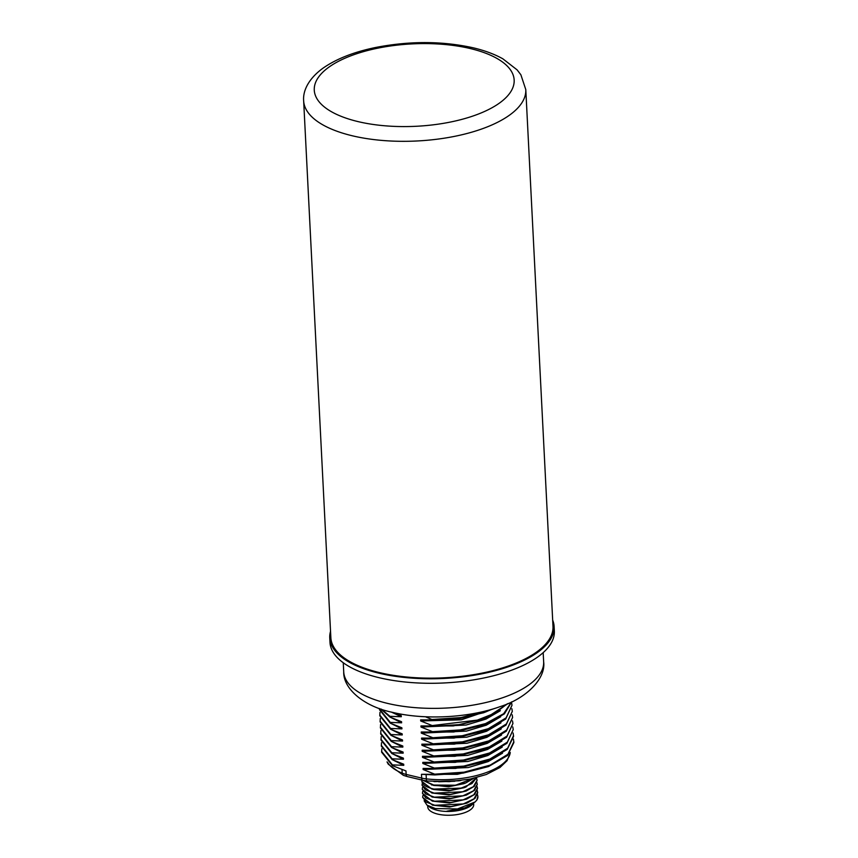 <?xml version="1.0" encoding="UTF-8"?>
<svg xmlns="http://www.w3.org/2000/svg" width="858" height="858" viewBox="0 0 858 858"><rect width="100%" height="100%" fill="white"/><g stroke="black" fill="none" stroke-linecap="round" stroke-linejoin="round"><path stroke-width="1.29" d="M501.898 741.065L487.559 749.442L467.674 755.394L422.533 757.4L434.073 762.011L463.417 760.038L489.564 752.981L507.335 742.149L513.234 729.579L512.805 726.94M434.073 762.011L434.105 762.783L462.419 760.971L487.923 754.407L506.917 743.35L513.234 729.579M379.375 677.756A112.323 46.289 -2.9 0 0 495.838 675.149A112.323 46.289 -2.9 0 0 554.343 631.038L554.107 626.522A112.323 46.289 177.1 0 1 495.613 670.634A112.323 46.289 177.1 0 1 379.139 673.24A112.323 46.289 -2.9 0 1 329.751 637.88L329.987 642.395A112.323 46.289 177.1 0 0 379.375 677.756M552.67 620.087A112.323 46.289 177.1 0 1 554.107 626.522M303.657 100.836L330.856 637.655A111.208 45.828 -2.9 0 0 379.751 672.661A111.208 45.828 -2.9 0 0 495.077 670.077A111.208 45.828 -2.9 0 0 552.992 626.394L525.793 89.586L520.87 74.775L517.117 69.884L502.885 58.837C494.573 54.183 484.684 50.515 473.241 47.812C442.546 41.012 410.231 40.862 376.33 47.34C354.322 51.802 336.561 58.73 323.048 68.147C308.108 78.947 302.788 91.291 303.657 100.836A111.208 45.828 -2.9 0 0 352.563 135.843A111.208 45.828 -2.9 0 0 467.878 133.258A111.208 45.828 -2.9 0 0 525.793 89.586M330.534 631.338A112.323 46.289 -2.9 0 0 329.751 637.88M487.162 710.574L461.111 717.556L431.917 719.508L425.461 716.752M431.917 719.508L431.949 720.28L460.263 718.468L485.778 711.904L491.956 709.255M431.949 720.28L420.635 719.873L453.088 719.851L483.547 712.762M420.635 719.873L420.688 720.967L432.218 725.578L477.348 720.109L495.334 712.966L507.175 703.892M494.841 708.386L461.186 719.83L420.688 720.967M432.218 725.578L432.26 726.351L460.574 724.538L486.078 717.985L508.151 703.474M432.26 726.351L420.935 725.943L453.399 725.922L483.858 718.832M420.935 725.943L420.999 727.037L432.529 731.66L460.338 729.922L485.531 723.594L503.657 713.717L511.518 701.951M500.353 710.703L486.014 719.079L466.13 725.042L420.999 727.037M432.529 731.66L432.571 732.421L460.875 730.619L486.389 724.055L504.397 713.877L511.679 701.876M432.571 732.421L421.246 732.013L453.71 732.003L484.169 724.903M421.246 732.013L421.299 733.118L432.84 737.73L462.194 735.756L488.331 728.689L506.102 717.856L512.001 705.287L511.572 702.648M500.664 716.773L486.325 725.16L466.441 731.113L421.299 733.118M432.84 737.73L432.872 738.491L461.186 736.69L486.701 730.126L505.684 719.068L512.001 705.287M432.872 738.491L421.557 738.095L454.011 738.073L484.47 730.973M421.557 738.095L421.61 739.188L433.151 743.8L462.494 741.827L488.642 734.77L506.413 723.927L512.312 711.357L511.883 708.729M500.965 722.844L486.636 731.231L466.752 737.183L421.61 739.188M433.151 743.8L433.183 744.572L461.497 742.76L487.001 736.196L505.995 725.139L512.312 711.357M433.183 744.572L421.857 744.165L454.322 744.143L484.781 737.054M421.857 744.165L421.921 745.259L433.451 749.871L462.805 747.897L488.942 740.84L506.713 729.997L512.612 717.438L512.183 714.8M501.276 728.914L486.936 737.301L467.052 743.253L421.921 745.259M433.451 749.871L433.494 750.643L461.797 748.83L487.312 742.267L506.306 731.209L512.612 717.438M433.494 750.643L422.168 750.235L454.633 750.214L485.092 743.125M422.168 750.235L422.222 751.329L433.762 755.941L463.116 753.967L489.253 746.91L507.024 736.067L512.923 723.509L512.494 720.87M501.587 734.995L487.247 743.371L467.363 749.324L422.222 751.329M433.762 755.941L433.805 756.713L462.108 754.901L487.623 748.337L506.606 737.279L512.923 723.509M433.805 756.713L422.479 756.306L454.933 756.284L485.392 749.195M422.479 756.306L422.533 757.4M434.105 762.783L422.79 762.376L422.844 763.47L434.373 768.082L434.416 768.854L423.091 768.446L423.144 769.54L434.684 774.163L434.727 774.924L463.041 773.112L488.556 766.548L507.539 755.49L513.888 742.492L513.416 739.081M488.556 766.548L457.314 774.334L421.471 774.302L434.727 774.924M381.81 748.798L381.649 752.23L392.481 765.679L405.973 770.924L406.145 774.42A22.244 9.17 177.1 0 1 402.188 773.165L402.005 769.594M392.481 765.679L392.449 764.907L403.764 765.315L392.524 759.77M381.499 742.728L381.338 746.16L392.181 759.609L403.71 764.221L403.764 765.315M392.181 759.609L392.138 758.837L403.464 759.244L392.213 753.689M381.199 736.647L381.027 740.089L391.87 753.538L403.399 758.15L403.464 759.244M391.87 753.538L391.827 752.766L403.153 753.174L391.902 747.618M380.888 730.576L380.727 734.019L391.559 747.468L403.099 752.08L403.153 753.174M391.559 747.468L391.527 746.696L402.842 747.104L391.602 741.548M380.577 724.506L380.416 727.949L391.259 741.387L402.788 746.01L402.842 747.104M391.259 741.387L391.216 740.626L402.541 741.033L391.291 735.478M380.276 718.436L380.105 721.868L390.948 735.317L402.477 739.928L402.541 741.033M390.948 735.317L390.905 734.555L402.23 734.952L390.98 729.407M379.965 712.365L379.804 715.797L390.637 729.246L402.177 733.858L402.23 734.952M390.637 729.246L390.604 728.474L401.919 728.882L390.68 723.337M379.44 708.515L379.493 709.727L390.326 723.176L401.866 727.788L401.919 728.882M390.326 723.176L390.293 722.404L401.619 722.811L390.369 717.267M380.888 709.03L390.025 717.106L401.555 721.717L401.619 722.811M390.025 717.106L389.982 716.333L401.308 716.741L391.366 712.076M392.889 712.44L401.254 715.647L401.308 716.741M381.488 709.223L389.982 716.333M379.451 708.955L390.293 722.404M379.762 715.036L390.604 728.474M380.073 721.106L390.905 734.555M380.373 727.176L391.216 740.626M380.684 733.247L391.527 746.696M380.995 739.317L391.827 752.766M381.295 745.388L392.138 758.837M381.606 751.458L392.449 764.907M434.684 774.163L464.039 772.179L490.175 765.121L507.947 754.289L513.845 741.72M502.509 753.206L488.17 761.582L468.286 767.545L423.144 769.54M423.091 768.446L455.555 768.425L486.014 761.336M434.416 768.854L462.719 767.041L488.234 760.488L507.228 749.42L513.577 736.421L513.116 733.011M434.373 768.082L463.728 766.108L489.864 759.051L507.636 748.219L513.534 735.649M502.198 747.136L487.859 755.512L467.985 761.464L422.844 763.47M422.79 762.376L455.244 762.354L485.703 755.265M422.865 780.254L433.751 785.445L449.914 786.303L465.787 782.936L473.873 778.238M434.663 781.606L459.32 780.791M431.51 784.909L448.53 786.797L463.803 783.697M433.934 781.574L460.843 780.598M473.219 778.388L455.566 785.22L433.73 785.038L423.294 780.362M476.758 777.52L471.954 783.547L461.186 788.116L433.944 789.081C425.514 787.14 421.503 784.126 421.9 780.029L421.857 781.423L431.713 788.952L450.118 790.357L466.001 786.979L476.855 777.498M454.858 781.252L438.695 781.767M422.265 789.306L432.132 797.05L450.536 798.455L466.409 795.076L474.56 790.315L477.273 784.491M422.05 785.263L431.939 793.006L450.321 794.401L466.205 791.022L474.356 786.271L477.069 780.448M432.132 797.05L449.152 798.937L466.409 795.076M431.939 793.006L448.949 794.894L466.205 791.022M433.805 789.521L448.734 790.851L464.028 787.741M477.273 790.583L477.702 792.792L474.967 798.412L466.827 803.174L450.943 806.552L432.55 805.147L422.672 797.404M422.468 793.36L432.346 801.104L450.74 802.498L466.623 799.12L474.764 794.358L477.488 788.545M473.294 803.571L461.894 809.341L446.879 811.175L464.907 808.032L475.107 801.973L457.475 808.944L435.414 808.568L426.994 805.136L424.109 800.761M432.55 805.147L449.571 807.035L466.827 803.174M432.346 801.104L449.356 802.991L466.623 799.12M446.879 811.175L465.722 807.721M477.885 796.438L477.895 796.632A27.595 11.368 -2.9 0 1 476.834 800.053L477.885 796.438L477.477 794.626M422.962 795.366L422.651 797.211L425.997 801.962L434.759 805.276L463.341 803.935L473.981 798.841L477.681 792.384M426.994 805.136L429.719 807.131A23.595 9.728 -2.9 0 0 437.323 810.295A23.595 9.728 -2.9 0 0 471.761 804.997L472.704 804.15M476.834 800.053L475.107 801.973M476.651 778.442L477.069 780.244L473.369 786.7L462.73 791.784L434.148 793.135L425.375 789.821L422.039 785.059L422.351 783.215M476.855 782.485L477.273 784.298L473.573 790.754L462.934 795.838L434.352 797.179L425.579 793.875L422.243 789.113L422.554 787.269M477.069 786.539L477.477 788.341L473.777 794.798L463.138 799.881L434.556 801.233L425.793 797.919L422.447 793.157L422.758 791.312M473.648 803.281L473.713 804.557A23.016 9.481 177.1 0 1 469.776 810.231A23.016 9.481 -2.9 0 1 444.219 815.1A23.016 9.481 -2.9 0 1 427.734 806.885L427.67 805.619M387.741 703.442A100.086 41.248 -2.9 0 0 491.527 701.115A100.086 41.248 -2.9 0 0 543.65 661.808C546.02 678.517 526.394 698.433 500.182 706.606C469.122 717.835 424.86 720.194 392.556 712.365C364.028 706.584 343.2 688.77 343.726 671.943A100.086 41.248 177.1 0 0 387.741 703.442M470.163 48.52A100.086 41.248 -2.9 0 0 331.36 65.465A100.086 41.248 -2.9 0 0 358.269 121.654A100.086 41.248 -2.9 0 0 497.072 104.708A100.086 41.248 -2.9 0 0 470.163 48.52M421.471 774.302L421.664 778.088L406.145 774.42A3.561 1.866 -76.7 0 0 407.314 776.576L403.453 775.364A3.561 2.435 -67.7 0 1 402.188 773.165A62.28 25.665 177.1 0 1 387.537 762.322M510.274 752.509L507.099 760.671L499.957 767.502L486.261 774.506L470.238 779.043L449.217 781.638L427.166 780.995A3.561 1.201 -83.6 0 1 426.319 778.882A22.244 9.17 177.1 0 1 421.664 778.088A3.561 1.866 -76.7 0 0 422.833 780.254L407.314 776.576M510.231 752.552A62.28 25.665 177.1 0 1 426.319 778.882L426.115 774.806M343.264 662.762L343.726 671.943M543.178 652.627L543.65 661.808M483.333 712.848L485.778 711.904M483.644 718.918L486.078 717.974M483.944 724.989L486.389 724.055M484.255 731.059L486.701 730.126M484.566 737.129L487.001 736.196M484.867 743.21L487.312 742.267M485.178 749.281L487.623 748.337M403.453 775.364L388.266 764.199L387.044 761.904M427.166 780.995L422.833 780.254M485.789 761.421L488.234 760.488M485.489 755.351L487.923 754.407M465.787 782.936L463.674 783.751M431.713 788.952L433.901 789.553M466.001 786.979L463.888 787.794"/></g></svg>
